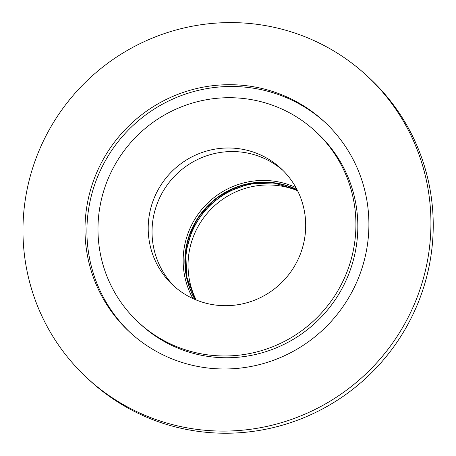 <?xml version="1.0" encoding="UTF-8"?>
<svg xmlns="http://www.w3.org/2000/svg" width="456" height="456" viewBox="0 0 456 456"><rect width="100%" height="100%" fill="white"/><g stroke="black" fill="none" stroke-linecap="round" stroke-linejoin="round"><path stroke-width="0.68" d="M257.948 153.815A79.504 78.096 132.9 0 1 281.038 168.577A79.504 78.096 132.9 0 1 284.185 279.973A79.504 78.096 132.9 0 1 172.858 285.108A79.504 78.096 132.9 0 1 161.116 184.754A79.504 78.096 132.9 0 1 257.948 153.815M261.778 157.371A79.504 78.096 -47.1 0 0 165.682 187.199A79.504 78.096 -47.1 0 0 174.808 286.852A79.504 78.096 132.9 0 1 165.682 187.199A79.504 78.096 132.9 0 1 261.778 157.371A79.504 78.096 132.9 0 1 282.925 170.384A79.504 78.096 -47.1 0 0 261.778 157.371M86.839 377.773L89.137 379.905A205.941 202.293 -47.1 0 0 416.767 306.022A205.941 202.293 -47.1 0 0 369.354 78.044L367.057 75.913A205.941 202.293 132.9 0 1 414.47 303.89A205.941 202.293 132.9 0 1 146.65 416.009A205.941 202.293 132.9 0 1 86.839 377.773A205.941 202.293 132.9 0 1 78.694 89.216A205.941 202.293 132.9 0 1 367.057 75.913M138.367 322.267L140.283 324.045A130.199 127.897 -47.1 0 0 178.096 348.219A130.199 127.897 -47.1 0 0 336.682 297.551A130.199 127.897 -47.1 0 0 317.444 133.198L315.529 131.419A130.199 127.897 -47.1 0 0 133.215 139.827A130.199 127.897 -47.1 0 0 138.367 322.267A130.199 127.897 -47.1 0 0 176.181 346.44A130.199 127.897 -47.1 0 0 334.767 295.773A130.199 127.897 -47.1 0 0 315.529 131.419M325.407 122.704A143.315 140.773 -47.1 0 0 125.691 132.844A143.315 140.773 -47.1 0 0 130.41 332.76M171.068 358.484A143.315 140.773 132.9 0 1 129.447 331.877A143.315 140.773 132.9 0 1 123.775 131.066A143.315 140.773 132.9 0 1 324.45 121.809A143.315 140.773 132.9 0 1 345.619 302.716A143.315 140.773 132.9 0 1 171.068 358.484M295.933 187.581A79.504 78.096 -47.1 0 0 204.67 206.163A79.504 78.096 -47.1 0 0 192.922 298.549M297.574 190.711A79.504 78.096 -47.1 0 0 209.555 210.695A79.504 78.096 -47.1 0 0 196.165 299.957M281.466 184.332A79.504 78.096 -47.1 0 0 188.607 284.367A79.504 78.096 -47.1 0 1 281.466 184.332M297.073 189.707A78.455 77.064 -47.1 0 0 206.38 207.748A78.455 77.064 -47.1 0 0 195.128 299.529L186.664 276.655L185.791 252.117L192.614 228.376L206.46 207.811L225.942 192.483L249.107 183.916L273.634 182.97L297.078 189.725M194.951 299.45A78.455 77.064 132.9 0 1 206.095 207.48A78.455 77.064 132.9 0 1 296.981 189.536"/></g></svg>
